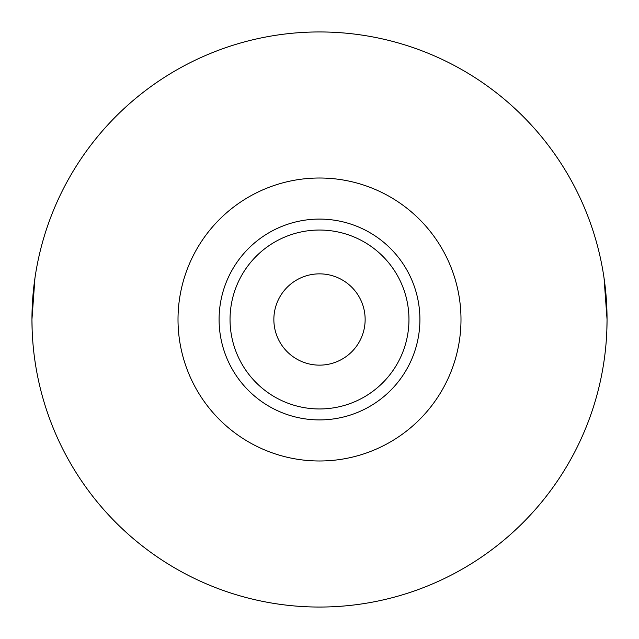 <?xml version="1.0" encoding="UTF-8"?>
<svg xmlns="http://www.w3.org/2000/svg" width="639" height="639" viewBox="0 0 639 639"><rect width="100%" height="100%" fill="white"/><g stroke="black" fill="none" stroke-linecap="round" stroke-linejoin="round"><path stroke-width="0.96" d="M219.089 319.5A100.411 100.411 0 0 1 319.5 219.089A100.411 100.411 0 0 1 419.911 319.5A100.411 100.411 0 0 1 319.5 419.911A100.411 100.411 0 0 1 219.089 319.5A100.411 100.411 0 0 0 319.5 419.911A100.411 100.411 0 0 0 419.911 319.5M365.141 319.5A45.641 45.641 0 0 1 319.5 365.141A45.641 45.641 0 0 1 273.859 319.5A45.641 45.641 0 0 1 319.5 273.859A45.641 45.641 0 0 1 365.141 319.5M604.055 278.085L607.05 319.5A287.55 287.55 0 0 1 319.5 607.05A287.55 287.55 0 0 1 31.95 319.5A287.55 287.55 0 0 1 319.5 31.95A287.55 287.55 0 0 1 607.05 319.5L606.842 330.507M34.945 278.085L31.95 319.5L32.158 330.507M408.96 319.5A89.46 89.46 0 0 0 319.5 230.04A89.46 89.46 0 0 0 230.04 319.5A89.46 89.46 0 0 0 319.5 408.96A89.46 89.46 0 0 0 408.96 319.5M460.991 319.5A141.491 141.491 0 0 1 319.5 460.991A141.491 141.491 0 0 1 178.009 319.5A141.491 141.491 0 0 1 319.5 178.009A141.491 141.491 0 0 1 460.991 319.5"/></g></svg>
